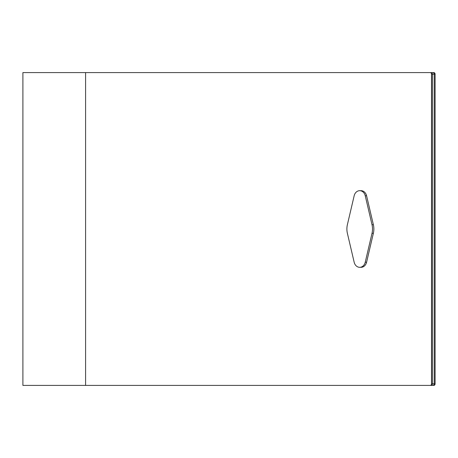 <?xml version="1.0" encoding="UTF-8"?>
<svg xmlns="http://www.w3.org/2000/svg" width="458" height="458" viewBox="0 0 458 458"><rect width="100%" height="100%" fill="white"/><g stroke="black" fill="none" stroke-linecap="round" stroke-linejoin="round"><path stroke-width="0.69" d="M435.1 74.162L434.201 74.162A1.563 1.282 -90 0 0 432.925 72.599A1.563 1.282 90 0 1 434.201 74.162L434.201 383.838A1.563 1.282 90 0 1 432.925 385.401A1.563 1.282 -90 0 0 434.201 383.838L434.201 74.162L432.409 74.162L432.409 383.838A1.563 1.282 90 0 1 431.127 385.401L433.818 385.401A1.563 1.282 -90 0 0 435.1 383.838L435.1 74.162A1.563 1.282 -90 0 0 433.818 72.599L431.127 72.599A1.563 1.282 90 0 1 432.409 74.162L432.409 383.838A1.563 1.282 90 0 1 431.127 385.401L85.594 385.401L85.594 72.599L430.228 72.599A1.563 1.282 90 0 1 431.51 74.162L431.51 383.838A1.563 1.282 90 0 1 430.228 385.401M86.488 72.599L431.127 72.599A1.563 1.282 90 0 1 432.409 74.162L431.51 74.162M22.9 239.242L22.9 218.758M22.9 340.122L22.9 305.56M22.9 152.44L22.9 117.878M431.127 72.599L430.228 72.599M22.9 74.162L22.9 72.599L85.594 72.599M22.9 72.599L22.9 385.401L85.594 385.401M22.9 385.401L22.9 383.838M346.889 229A15.641 12.813 -90 0 0 347.382 233.299L354.16 262.216A7.036 5.765 -90 0 0 359.702 267.317A7.036 5.765 -90 0 0 365.244 262.216L372.016 233.299A15.641 12.813 -90 0 0 372.016 224.701L365.244 195.784A7.036 5.765 -90 0 0 359.702 190.683A7.036 5.765 -90 0 0 354.16 195.784L347.382 224.701A15.641 12.813 -90 0 0 346.889 229M359.702 267.317L361.047 267.317A7.036 5.765 -90 0 0 366.589 262.216L373.367 233.299A15.641 12.813 -90 0 0 373.367 224.701L366.589 195.784A7.036 5.765 -90 0 0 361.047 190.683L359.702 190.683M431.51 383.838L435.1 383.838M365.244 262.216L366.589 262.216M372.016 233.299L373.367 233.299M372.016 224.701L373.367 224.701M365.244 195.784L366.589 195.784"/></g></svg>
